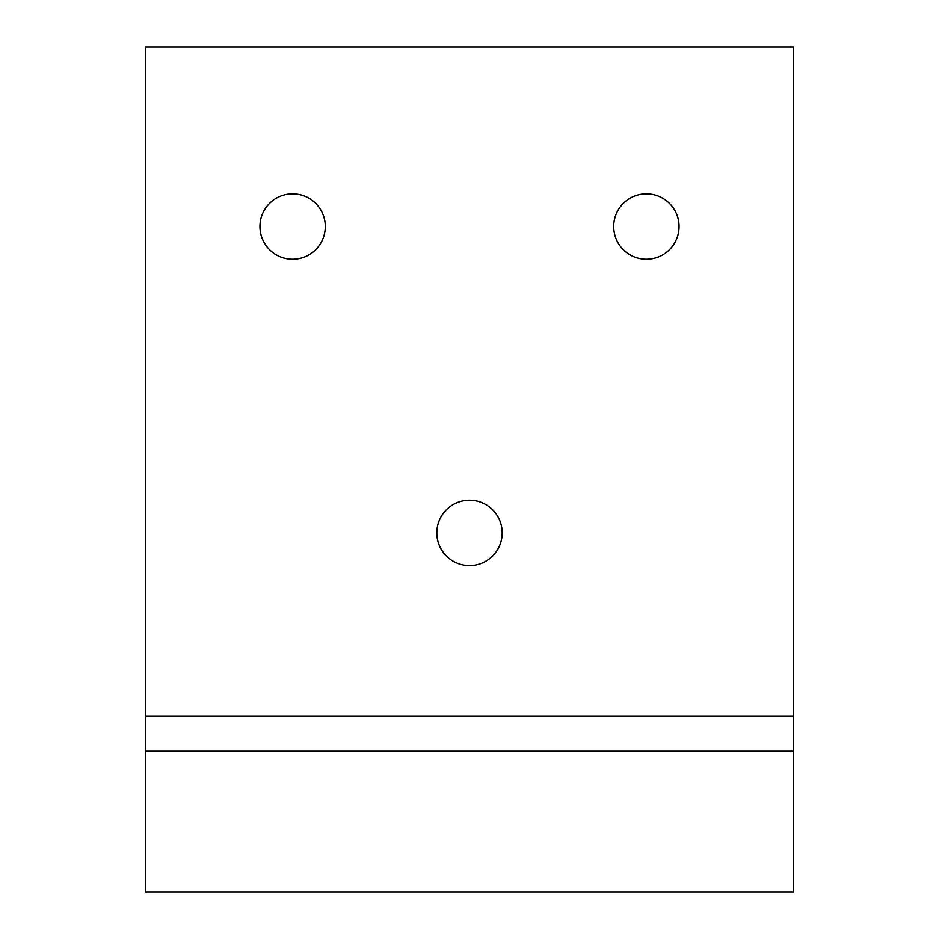 <?xml version="1.0" encoding="UTF-8"?>
<svg xmlns="http://www.w3.org/2000/svg" width="939" height="939" viewBox="0 0 939 939"><rect width="100%" height="100%" fill="white"/><g stroke="black" fill="none" stroke-linecap="round" stroke-linejoin="round"><path stroke-width="1.41" d="M436.823 532.883A32.677 32.677 0 0 0 469.5 565.56A32.677 32.677 0 0 0 502.177 532.883A32.677 32.677 0 0 0 469.5 500.205A32.677 32.677 0 0 0 436.823 532.883M613.695 226.534A32.677 32.677 0 0 0 646.372 259.211A32.677 32.677 0 0 0 679.05 226.534A32.677 32.677 0 0 0 646.372 193.857A32.677 32.677 0 0 0 613.695 226.534M259.95 226.534A32.677 32.677 0 0 0 292.628 259.211A32.677 32.677 0 0 0 325.305 226.534A32.677 32.677 0 0 0 292.628 193.857A32.677 32.677 0 0 0 259.95 226.534M145.545 46.95L145.545 715.988L793.455 715.988L793.455 46.95L145.545 46.95M145.545 751.2L145.545 892.05L793.455 892.05L793.455 751.2L145.545 751.2L145.545 715.988M793.455 715.988L793.455 751.2"/></g></svg>
